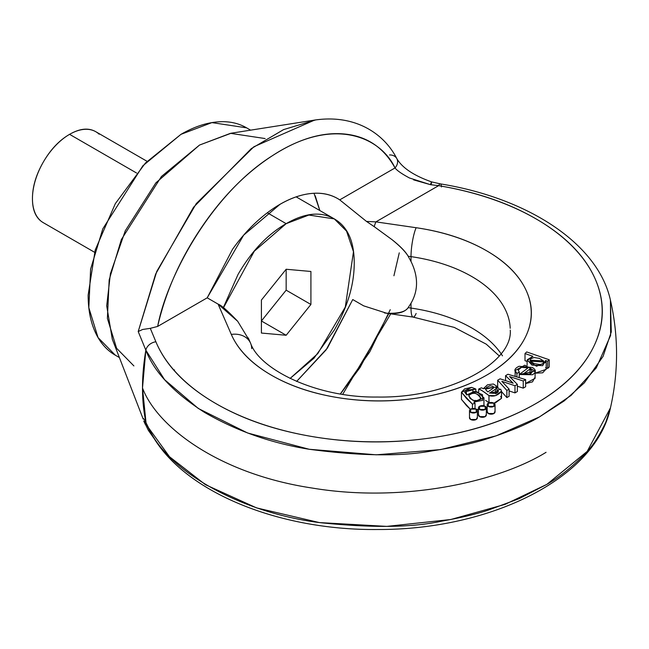 <?xml version="1.0" encoding="UTF-8"?>
<svg xmlns="http://www.w3.org/2000/svg" width="649" height="649" viewBox="0 0 649 649"><rect width="100%" height="100%" fill="white"/><g stroke="black" fill="none" stroke-linecap="round" stroke-linejoin="round"><path stroke-width="0.97" d="M485.411 250.1C465.812 239.043 442.723 231.579 416.139 227.718L375.893 221.877L438.61 185.663C477.518 192.136 510.998 203.802 539.051 220.66C567.104 237.518 585.966 257.296 595.636 279.995C605.306 302.694 604.479 325.263 593.162 347.71C581.845 370.149 561.555 389.457 532.294 405.609C503.032 421.769 468.732 432.607 429.395 438.132C390.049 443.665 350.955 443.129 312.112 436.542C273.261 429.954 239.879 418.191 211.972 401.26C184.056 384.33 165.357 364.495 155.882 341.772L150.3 328.337L157.658 326.431L207.201 297.826L218.105 304.121L231.312 334.43C238.005 349.779 250.928 363.107 270.081 374.424C289.243 385.741 312.031 393.505 338.445 397.715C364.868 401.934 391.331 402.015 417.834 397.983C444.33 393.943 467.272 386.333 486.653 375.138C506.042 363.951 519.224 350.703 526.217 335.403C533.21 320.103 533.056 304.827 525.763 289.576C518.462 274.324 505.019 261.166 485.411 250.1M461.463 399.33L466.477 405.568L470.371 409.292L461.455 399.451L461.455 392.304L471.693 387.38L475.839 389.051L475.839 391.485L475.839 389.051L471.693 387.38L464.676 388.865L461.463 392.191L466.477 398.421L472.431 404.124L475.019 403.224L473.835 402.088L482.767 400.295L482.491 394.697L474.37 391.396L466.753 394.957L465.901 390.317L475.839 389.051L472.861 389.773L472.861 391.428L472.861 389.773L464.619 392.053L466.753 394.957L476.983 391.728L484 397.878L473.835 402.088L475.019 403.224L475.019 408.586L475.019 403.224L472.431 404.124L472.431 408.424L472.431 404.124L461.455 392.304M483.967 405.722L484 404.327M476.861 409.551L478.459 409.43M523.24 388.126L525.633 386.747L525.633 379.6L507.997 374.254L525.633 379.6L523.24 380.987L523.24 388.126L517.358 386.22L523.24 388.126L523.24 380.987L509.595 376.558L517.358 384.378L514.981 385.749L517.358 384.378L509.595 376.558L523.24 380.987L525.633 379.6L525.633 386.747L523.24 388.126M514.981 392.896L517.358 391.517L517.358 384.378L517.358 391.517L514.981 392.896L514.981 385.749L501.872 381.344L509.116 389.132L509.116 396.279L509.116 389.132L506.861 390.438L497.686 380.2L506.861 390.438L509.116 389.132L501.872 381.344L514.981 385.749L514.981 392.896L509.116 390.917L514.981 392.896M506.861 397.586L509.116 396.279L506.861 397.586L506.861 390.438L506.861 397.586L501.515 391.623L506.861 397.586M497.686 387.348L499.641 389.522L497.686 387.348L497.686 380.2L500.103 378.813L497.686 380.2L497.686 387.348M525.633 383.535L532.488 381.88L535.092 377.191M487.164 411.247L488.316 413.518L493.889 413.518L495.041 411.247M478.459 414.354L479.611 416.634L485.176 416.634L486.336 414.354M469.495 417.21L470.647 419.489L476.212 419.489L477.372 417.21M525.009 360.706L527.11 361.436L525.009 360.706L525.009 353.559L532.934 356.317L527.199 359.83L531.985 365.095L542.669 365.679L545.574 360.519L546.207 362.199L536.536 366.231L527.11 360.552L532.934 356.317L525.009 353.559L526.704 351.936L525.009 353.559L525.009 360.706M545.574 367.667L547.691 368.405L549.232 366.928L549.232 359.781L526.704 351.936L549.232 359.781L547.691 361.258L549.232 359.781L549.232 366.928L547.691 368.405L547.691 361.258L547.691 368.405L546.207 367.886M535.092 373.183L542.669 372.818L546.207 368.908M501.515 398.162L501.515 391.104L500.671 389.181L501.515 391.185L501.515 398.324L493.954 403.199L495.487 402.794L501.515 398.324L500.671 396.328M489.062 402.786L488.948 395.582C483.562 391.461 480.146 389.278 478.702 389.035L482.029 390.593L488.948 395.582L495.487 395.647L501.515 391.185C497.994 395.492 493.808 396.961 488.948 395.582L488.948 402.729L485.59 400.36M475.149 400.376L476.804 400.871L472.796 400.311M396.799 158.575C384.646 134.448 356.058 113.924 314.611 120.081L231.255 133.199L199.527 145.06L155.849 182.888L125.273 230.801L110.419 273.675L106.704 305.833L112.301 339.24L143.194 419.067C143.105 417.696 144.046 418.913 146.017 422.702A206.552 119.254 -60 0 1 145.847 350.176L138.205 331.55L155.63 274.089L193.532 207.266L251.325 148.597L283.597 129.605L315.657 119.927M173.875 370.06L174.484 369.906M399.265 252.842L393.927 275.768M156.636 442.115L148.84 431.033M145.311 424.43L143.762 420.966M610.401 300.016L611.293 331.931L603.075 356.382L584.327 382.861L564.2 400.912L539.433 416.926C528.213 423.732 511.574 430.766 489.516 438.026C475.628 442.772 456.401 447.072 431.836 450.933C401.382 456.62 360.503 456.06 309.2 449.27C271.452 443.251 236.552 430.952 204.492 412.383C173.461 392.467 153.91 371.731 145.847 350.176L142.504 387.964C156.904 426.653 218.745 473.908 311.828 487.991C404.23 503.486 499.324 481.242 546.06 452.312C499.324 481.242 404.23 503.486 311.828 487.991C218.745 473.908 156.904 426.653 142.504 387.964L146.017 422.702L148.54 427.788C168.448 472.634 242.904 512.978 319.389 522.583C371.918 528.099 412.805 527.605 442.026 521.09C460.814 517.74 476.098 514.13 487.886 510.268L519.159 498.651L546.896 484.349C558.497 477.761 570.682 468.156 583.443 455.525C591.693 447.534 599.149 436.428 605.801 422.223L610.458 407.88C618.578 372.007 618.578 336.133 610.458 300.252M411.012 256.631A131.268 75.787 180 0 1 510.211 328.305A131.268 75.787 180 0 0 411.012 256.631A21.003 4.186 -81.7 0 1 416.139 227.718A21.003 4.186 98.3 0 0 411.012 256.631L408.156 256.217L411.012 256.631L411.012 261.466C418.378 276.547 418.378 290.468 411.012 303.237C418.378 290.468 418.378 276.547 411.012 261.466L411.012 256.631M363.643 305.841L352.74 299.546L363.643 305.841L386.512 313.191C397.391 314.335 404.611 312.493 408.156 307.658L411.012 303.237L411.012 308.072L408.156 307.658L411.012 308.072A21.003 4.186 98.3 0 0 413.089 317.093A21.003 4.186 -81.7 0 1 411.012 308.072A131.268 75.787 0 0 1 502.464 355.847A131.268 75.787 0 0 0 411.012 308.072L411.012 303.237L408.156 307.658C405.511 311.861 398.291 313.702 386.512 313.191L386.471 313.191M339.743 199.868L395.03 167.945C383.567 147.218 366.425 135.876 343.597 133.929C320.776 131.982 296.244 139.77 270.008 157.285C243.773 174.8 220.4 199 199.884 229.876C179.375 260.76 165.3 292.942 157.658 326.431L207.201 297.826L232.569 249.232C243.424 234.038 255.446 221.56 268.645 211.809C281.836 202.058 294.719 196.128 307.277 194.019C319.835 191.909 330.657 193.856 339.743 199.868L395.03 167.945C396.953 170.509 401.755 173.851 409.454 177.98L430.457 184.673L438.61 185.663L375.893 221.877L366.49 221.423L339.743 199.868A115.53 66.701 -60 0 0 279.97 204.354L243.667 235.141L207.201 297.826L218.105 304.121L231.312 334.43A152.272 87.915 0 0 0 391.485 400.595A152.272 87.915 0 0 0 530.744 320.192A152.272 87.915 0 0 0 416.139 227.718L375.893 221.877A21.003 4.186 98.3 0 0 374.213 226.663L392.02 239.659C400.23 246.158 405.609 251.674 408.156 256.217L411.012 261.466L408.156 256.217C405.382 251.625 400.003 246.109 392.02 239.659L374.213 226.663A21.003 4.186 -81.7 0 1 375.893 221.877L366.49 221.423L374.213 226.663L366.49 221.423M223.524 307.658L254.303 251.195L286.16 223.662L308.851 215.054L334.292 218.891L346.558 231.133L353.478 251.731L345.3 307.042L317.791 353.6L290.071 378.472L313.97 358.207L334.292 330.049C347.588 307.026 354.232 284.668 354.232 262.959C354.232 241.258 347.588 226.566 334.292 218.891C321.004 211.217 304.957 212.807 286.16 223.662C267.364 234.508 251.325 251.447 238.029 274.47L223.37 307.545M310.912 271.469L310.912 304.47L286.16 335.265L261.409 333.051L261.409 300.049L286.16 269.254L310.912 271.469L310.912 304.47L286.16 335.265L261.409 333.051L261.409 300.049L286.16 269.254L310.912 271.469M314.611 120.081L253.929 146.731L196.258 203.624L156.774 271.412L138.205 331.55L145.847 350.176A10.498 8.34 -22.6 0 1 155.882 341.772A10.498 8.34 157.4 0 0 145.847 350.176L164.546 379.633L198.31 408.481L247.618 432.997L309.2 449.27L376.242 454.811L440.679 449.587L496.104 435.868L539.433 416.926L571.12 395.387L596.309 367.869L610.628 335.379L610.458 300.268C598.102 243.732 528.026 198.018 440.338 183.878A10.498 2.377 99.5 0 0 438.61 185.663A226.29 130.652 180 0 1 600.852 325.336A226.29 130.652 180 0 1 390.333 441.571A226.29 130.652 180 0 1 155.882 341.772L150.292 328.337L157.658 326.431C167.012 276.62 211.396 194.116 272.231 155.817C332.921 115.911 380.46 136.688 395.03 167.945A10.498 8.096 -28.9 0 0 396.831 158.632M389.538 154.941A10.498 8.096 151.1 0 1 396.847 158.664A10.498 8.096 151.1 0 1 395.03 167.945M413.583 179.862L430.457 184.673A10.498 0.438 -74.1 0 1 431.569 181.882A10.498 0.438 -74.1 0 1 431.106 184.584M250.457 342.94A21.003 16.631 156.5 0 0 231.312 334.43A21.003 16.631 -23.5 0 1 250.457 342.94A21.003 16.631 -23.5 0 1 251.682 348.618M237.712 321.304L237.68 321.271C227.742 310.847 221.212 305.127 218.105 304.121L237.68 321.271L249.443 340.611M530.257 361.193L543.773 361.972L543.416 360.852L543.416 362.961L543.416 360.852L529.965 360.187L530.257 361.193L530.614 358.824L533.997 357.518L539.424 358.37L543.416 360.852C544.706 363.01 543.424 364.235 539.587 364.527L534.038 363.554L530.257 361.193M485.703 389.668L487.253 391.323L485.703 389.668L486.596 387.315L490.125 385.749L493.118 386.293L493.354 388.126L493.751 387.299L485.606 389.108L485.703 389.668M501.515 398.243L501.515 391.185M530.014 373.962L530.014 368.948L530.014 373.962M523.427 373.889L530.014 368.948L523.427 373.889L529.738 374.084L532.131 371.123L530.014 368.948L532.131 371.123C531.92 374.132 529.016 375.057 523.427 373.889M513.148 383.218L510.325 382.204L513.148 383.218L505.579 375.649L507.997 374.254L505.579 375.649L513.148 383.218M480.779 398.527L478.394 400.53L474.176 400.725L470.111 398.478L468.797 395.517C471.912 401.179 475.912 402.185 480.779 398.527C477.364 392.718 473.372 391.712 468.797 395.517L471.109 393.554L475.149 393.229L479.189 395.298L480.852 398.015M468.797 395.517L468.724 396.012M478.702 389.035L478.702 392.166L478.702 389.035L481.42 387.826L483.367 388.67L481.42 387.826L478.702 389.035M518.194 370.068C519.314 367.147 522.591 366.434 528.026 367.926L519.224 374.53L519.224 377.653L519.224 374.53L535.092 371.163L524.854 365.192L515.144 370.555L516.929 373.443L516.929 376.955L516.929 373.443L519.314 372.039L516.929 373.443C513.61 370.895 514.332 368.51 519.103 366.271L532.35 367.504C536.325 369.889 536.366 372.307 532.488 374.733L519.224 374.53L528.026 367.926L521.512 367.318L518.194 370.068L519.314 372.039L519.314 374.465L519.314 372.039L518.194 370.117M546.207 362.199L546.207 369.346L535.092 373.143M487.975 391.866L487.253 391.323L487.975 391.866L493.354 388.126L487.975 391.866M495.495 389.205L495.495 393.773L495.495 389.205L489.508 393.026L495.495 389.205L496.874 386.277L493.329 383.997L487.48 384.825L483.367 388.67L496.988 386.926L495.495 389.205M497.864 392.369L497.864 390.114L496.201 393.481L489.508 393.026L498.416 391.452L497.864 390.114L497.864 392.369M500.671 389.181L497.864 390.114L500.671 389.181M500.103 378.813L510.325 382.204L500.103 378.813M505.579 380.63L505.579 375.649L505.579 380.63M545.574 360.519L547.691 361.258L545.574 360.519M535.092 372.242L535.092 378.302L525.633 383.437M484 397.878L483.911 405.706M478.459 409.324L476.788 409.503M286.16 290.176L310.912 304.47L286.16 290.176L261.409 320.971L286.16 335.265L261.409 320.971L286.16 290.176L286.16 269.254L286.16 290.176M416.139 313.467A21.003 4.186 -81.7 0 1 413.089 317.093M148.37 430.352A10.498 8.096 -28.9 0 0 150.917 432.794A10.498 8.096 151.1 0 1 148.37 430.352A10.498 8.096 151.1 0 1 147.94 429.451M145.327 421.931L149.067 429.265C177.996 489.549 275.784 530.671 377.823 529.503C490.79 529.949 595.871 477.997 610.458 407.856L587.191 451.404L546.896 484.349L505.068 504.378L450.763 519.516L386.796 526.388L319.389 522.583L256.606 507.907L205.457 484.689L169.503 456.742L148.54 427.788L146.017 422.702A10.498 9.451 153.9 0 0 146.666 424.422A10.498 9.451 -26.1 0 1 146.017 422.702L144.021 421.461M148.54 427.788A10.498 8.242 153.4 0 0 149.108 429.338A10.498 8.242 -26.6 0 1 148.54 427.788M99.119 134.189A52.504 30.316 120 0 0 69.581 134.343L136.566 173.015L69.581 134.343A52.504 30.316 120 0 0 32.45 198.651A52.504 30.316 120 0 0 40.035 220.238M147.063 161.317L95.833 131.739C88.58 127.553 79.835 128.421 69.581 134.343C59.327 140.265 50.573 149.497 43.321 162.055C36.076 174.613 32.45 186.815 32.45 198.651C32.45 210.487 36.076 218.502 43.321 222.688L94.551 252.266M340.465 393.919L360.057 367.496L388.8 313.564M352.74 299.546L327.38 348.14L296.601 381.458L326.155 349.835L352.74 299.546M138.205 331.55L142.61 329.489L150.3 328.337M390.236 309.703L369.792 351.863L340.376 393.902M487.196 411.604A3.935 2.272 0 0 0 489.354 413.948A3.935 2.272 0 0 0 493.889 413.518A3.935 2.272 0 0 0 495 412.212M493.889 403.159A3.935 2.272 180 0 1 495 405.073A3.935 2.272 180 0 1 492.356 406.923A3.935 2.272 180 0 1 488.316 406.371A3.935 2.272 180 0 1 487.196 404.457A3.935 2.272 180 0 1 489.841 402.607A3.935 2.272 180 0 1 493.889 403.159L488.316 403.159L488.316 406.371L493.889 406.371L493.889 403.159M469.527 417.575A3.935 2.272 0 0 0 471.685 419.919A3.935 2.272 0 0 0 476.212 419.489A3.935 2.272 0 0 0 477.331 418.183M476.212 409.13A3.935 2.272 180 0 1 477.331 411.036A3.935 2.272 180 0 1 474.687 412.886A3.935 2.272 180 0 1 470.647 412.342A3.935 2.272 180 0 1 469.527 410.428A3.935 2.272 180 0 1 472.172 408.578A3.935 2.272 180 0 1 476.212 409.13L470.647 409.13L470.647 412.342L476.212 412.342L476.212 409.13M478.491 414.719A3.935 2.272 0 0 0 480.649 417.064A3.935 2.272 0 0 0 485.176 416.634A3.935 2.272 0 0 0 486.296 415.328M485.176 406.266A3.935 2.272 180 0 1 486.296 408.18A3.935 2.272 180 0 1 483.651 410.03A3.935 2.272 180 0 1 479.611 409.487A3.935 2.272 180 0 1 478.491 407.572A3.935 2.272 180 0 1 481.136 405.722A3.935 2.272 180 0 1 485.176 406.266L479.611 406.266L479.611 409.487L485.176 409.487L485.176 406.266M250.603 130.157L246.596 127.837C237.899 122.815 227.856 120.868 216.482 121.996C205.116 123.115 193.272 127.236 180.966 134.343L145.441 163.013L115.327 203.632L95.208 250.019L88.142 295.117C88.142 309.33 90.495 321.636 95.208 332.053C99.922 342.461 106.623 350.184 115.327 355.206L119.335 357.518M133.897 365.922L116.617 348.294L107.385 318.391L109.178 279.849L121.371 239.538L161.423 176.512L199.527 145.06L230.468 133.329L265.165 138.562M246.596 127.837L211.907 122.612L180.966 134.343L142.853 165.795L102.81 228.821L90.609 269.132L88.824 307.675L98.048 337.577L115.327 355.206M319.843 210.552L315.227 195.787M319.827 210.536L314.011 193.28M286.16 223.662L267.331 212.791L286.16 223.662M396.815 158.607C402.185 167.815 413.77 175.571 431.569 181.882A10.498 0.438 105.9 0 0 430.457 184.673L438.61 185.663A10.498 2.377 -80.5 0 1 440.346 183.878A10.498 2.377 -80.5 0 1 441.474 186.944M150.081 430.741A10.498 8.242 -26.6 0 1 149.108 429.338M510.252 330.122C512.905 362.093 450.382 398.364 377.288 397.034C315.99 397.926 259.357 369.127 250.571 343.183L248.275 337.926M543.773 361.972L543.773 362.913M527.11 360.552L527.11 365.338M496.988 386.934L496.988 393.067M515.144 371.463L515.144 376.42M499.17 355.847L486.231 344.148L454.284 327.412L413.121 317.101L384.419 312.932M158.802 445.19L148.297 430.222L143.964 421.355M342.721 394.276L390.739 313.848M495.041 411.912L495.041 404.765M487.164 404.765L487.164 411.912M477.372 417.883L477.372 410.736M469.495 410.736L469.495 417.883M486.336 415.019L486.336 407.88M478.459 407.88L478.459 415.019M296.163 196.874L334.292 218.891M431.569 181.882L440.338 183.878"/></g></svg>
